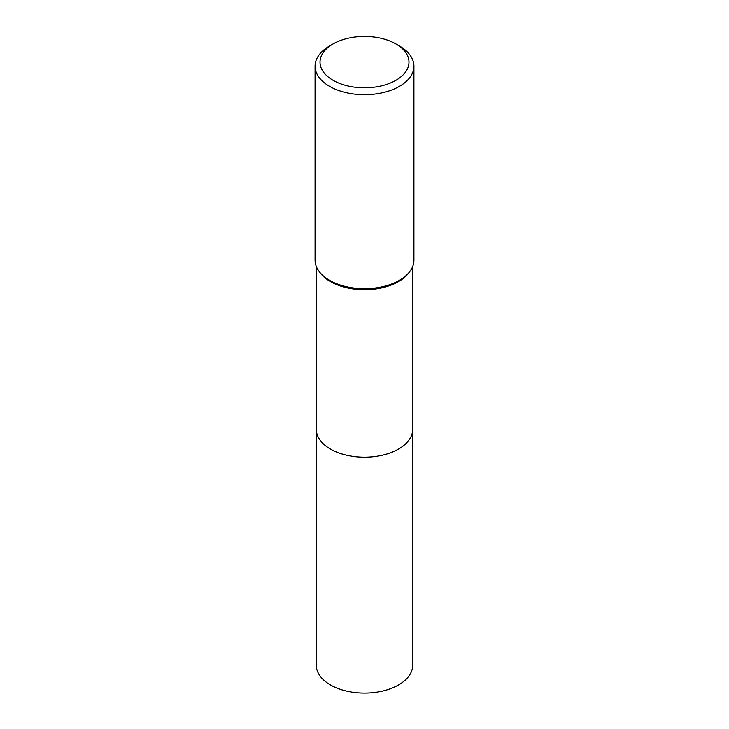 <?xml version="1.0" encoding="UTF-8"?>
<svg xmlns="http://www.w3.org/2000/svg" width="729" height="729" viewBox="0 0 729 729"><rect width="100%" height="100%" fill="white"/><g stroke="black" fill="none" stroke-linecap="round" stroke-linejoin="round"><path stroke-width="1.09" d="M412.687 428.98A48.196 27.83 180 0 1 412.696 429.372A48.187 27.82 180 0 1 398.572 449.046A48.187 27.82 180 0 1 346.056 455.078A48.187 27.82 180 0 1 316.313 429.372A48.196 27.83 180 0 1 316.313 428.98M412.687 429.089A48.196 27.82 180 0 1 398.581 449.046A48.196 27.82 180 0 1 345.828 455.024A48.196 27.82 180 0 1 316.313 429.089M395.956 43.977L399.446 45.991A49.426 28.54 180 0 1 413.926 66.166L413.926 260.153A49.426 28.54 180 0 1 409.616 271.799L408.495 273.257A48.187 27.82 180 0 1 398.572 281.567A48.187 27.82 180 0 1 320.505 273.257L319.384 271.799A49.426 28.54 180 0 1 315.074 260.153L315.074 66.166A49.426 28.54 180 0 1 329.554 45.991L333.044 43.968A44.487 25.679 180 0 1 333.044 43.968A44.487 25.679 180 0 1 395.956 43.977A44.487 25.679 180 0 1 395.956 80.29A44.487 25.679 180 0 1 333.044 80.29A44.487 25.679 180 0 1 333.044 43.977L329.554 45.991M409.616 271.799A49.426 28.54 180 0 1 399.446 280.328A49.426 28.54 180 0 1 319.384 271.799M413.926 66.166A49.426 28.54 180 0 1 399.446 86.35A49.426 28.54 180 0 1 345.582 92.528A49.426 28.54 180 0 1 315.074 66.166M316.304 429.372A48.196 27.83 180 0 0 330.419 449.046A48.196 27.83 180 0 0 382.944 455.078A48.196 27.83 180 0 0 412.696 429.372L412.687 665.258A48.187 27.82 180 0 1 382.944 690.964A48.187 27.82 180 0 1 330.428 684.932A48.187 27.82 180 0 1 316.313 665.258L316.313 266.486M412.687 429.372L412.687 266.486"/></g></svg>
